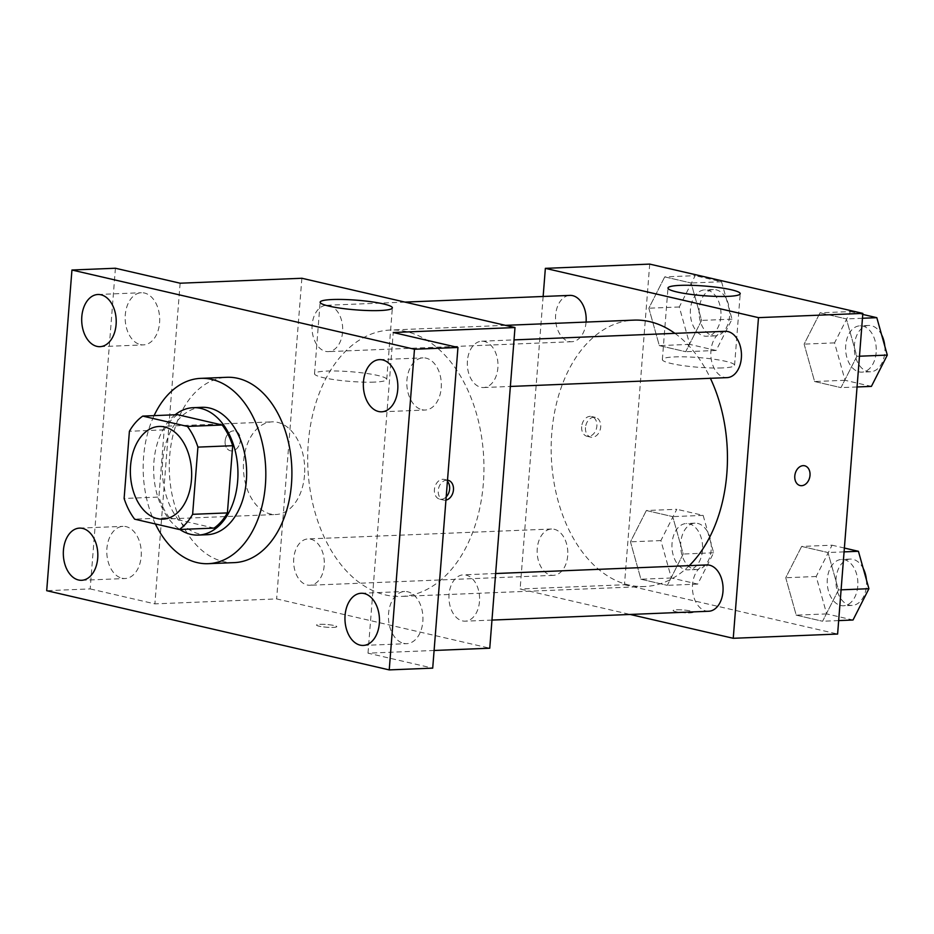 <?xml version="1.0" encoding="UTF-8"?>
<svg xmlns="http://www.w3.org/2000/svg" width="934" height="934" viewBox="0 0 934 934"><rect width="100%" height="100%" fill="white"/><g stroke="black" fill="none" stroke-linecap="round" stroke-linejoin="round"><path stroke-width="0.7" stroke-dasharray="4.67 3.5" d="M304.507 475.231A46.373 30.624 87.7 0 1 275.95 514.517A46.373 30.624 87.7 0 1 243.459 469.44A46.373 30.624 87.7 0 1 272.179 421.864A46.373 30.624 87.7 0 1 304.507 475.231M214.073 528.084L169.416 517.751L134.624 519.164M169.416 517.751A62.274 41.131 87.7 0 1 158.897 497.051L124.117 498.476M177.518 414.673A62.274 41.131 87.7 0 0 164.186 429.85L158.897 497.051M175.148 414.778A63.757 42.112 -92.3 0 0 153.725 473.094A63.757 42.112 -92.3 0 0 179.818 529.473M207.091 534.727A63.757 42.112 87.7 0 1 199.537 534.014A63.757 42.112 87.7 0 1 162.353 467.023A63.757 42.112 87.7 0 1 201.907 407.317M164.186 429.85L129.406 431.274M155.406 523.974A92.735 61.259 87.7 0 1 154.087 415.63M234.352 562.618A92.735 61.259 87.7 0 1 169.381 472.452A92.735 61.259 87.7 0 1 226.81 377.301M115.419 268.245L90.178 588.91L46.7 590.685M90.178 588.91L154.881 603.878L276.627 598.916L489.755 648.208M434.1 650.473L368.008 653.17L432.711 668.137M333.333 627.403A10.146 1.354 4.5 0 0 336.777 626.667A10.146 1.354 4.5 0 0 326.772 624.507A10.146 1.354 4.5 0 0 316.556 625.068A10.146 1.354 4.5 0 0 322.44 626.784A10.146 1.354 4.5 0 0 333.333 627.403A10.146 1.354 4.5 0 0 336.777 626.656A10.146 1.354 4.5 0 0 326.772 624.507A10.146 1.354 4.5 0 0 316.556 625.056A10.146 1.354 4.5 0 0 322.44 626.772A10.146 1.354 4.5 0 0 333.333 627.403M403.663 643.363A26.105 17.244 -92.3 0 0 406.757 643.654A26.105 17.244 -92.3 0 0 422.95 619.207A26.105 17.244 -92.3 0 0 407.726 591.782A26.105 17.244 -92.3 0 0 404.632 591.491A26.105 17.244 -92.3 0 0 388.439 615.938A26.105 17.244 -92.3 0 0 403.663 643.363M422.051 409.734A26.105 17.244 -92.3 0 0 425.145 410.038A26.105 17.244 -92.3 0 0 441.338 385.59A26.105 17.244 -92.3 0 0 426.102 358.154A26.105 17.244 -92.3 0 0 423.02 357.862A26.105 17.244 -92.3 0 0 406.827 382.31A26.105 17.244 -92.3 0 0 422.051 409.734M368.008 653.17L393.249 332.504M140.415 344.599A26.105 17.244 -92.3 0 0 143.497 344.891A26.105 17.244 -92.3 0 0 159.691 320.444A26.105 17.244 -92.3 0 0 144.466 293.019A26.105 17.244 -92.3 0 0 141.373 292.727A26.105 17.244 -92.3 0 0 125.179 317.175A26.105 17.244 -92.3 0 0 140.415 344.599M122.027 578.228A26.105 17.244 -92.3 0 0 125.121 578.52A26.105 17.244 -92.3 0 0 141.303 554.072A26.105 17.244 -92.3 0 0 126.078 526.648A26.105 17.244 -92.3 0 0 122.996 526.356A26.105 17.244 -92.3 0 0 106.803 550.791A26.105 17.244 -92.3 0 0 122.027 578.228M180.122 283.212L154.881 603.878M483.345 483.485A133.305 88.053 87.7 0 1 401.235 596.429A133.305 88.053 87.7 0 1 307.835 466.813A133.305 88.053 87.7 0 1 390.389 330.041A133.305 88.053 87.7 0 1 483.345 483.485M301.869 278.262L276.627 598.916M342.591 331.99A23.187 15.318 87.7 0 1 328.313 351.628A23.187 15.318 87.7 0 1 312.061 329.095A23.187 15.318 87.7 0 1 326.421 305.301A23.187 15.318 87.7 0 1 342.591 331.99M479.481 601.531A23.187 15.318 87.7 0 1 465.202 621.168A23.187 15.318 87.7 0 1 448.962 598.624A23.187 15.318 87.7 0 1 463.322 574.842A23.187 15.318 87.7 0 1 479.481 601.531M324.203 565.607A23.187 15.318 87.7 0 1 309.925 585.256A23.187 15.318 87.7 0 1 293.673 562.712A23.187 15.318 87.7 0 1 308.033 538.93A23.187 15.318 87.7 0 1 324.203 565.607M467.42 360.863A23.187 15.318 -92.3 0 0 483.59 387.54A23.187 15.318 -92.3 0 0 497.95 363.758A23.187 15.318 -92.3 0 0 481.699 341.214A23.187 15.318 -92.3 0 0 467.42 360.863M225.117 441.198A10.146 7.495 103 0 0 230.441 450.772A10.146 7.495 103 0 0 240.026 442.576A10.146 7.495 103 0 0 235.006 431.006A10.146 7.495 103 0 0 225.117 441.198A10.146 7.495 103 0 0 230.441 450.772A10.146 7.495 103 0 0 240.026 442.576A10.146 7.495 103 0 0 235.018 431.006A10.146 7.495 103 0 0 225.117 441.198M445.938 500.099A10.146 7.495 -77 0 1 443.568 500.064A10.146 7.495 -77 0 1 438.466 488.926A10.146 7.495 -77 0 1 447.503 480.193M446.195 496.888A10.146 7.495 -77 0 1 439.727 499.176A10.146 7.495 -77 0 1 434.719 487.606A10.146 7.495 -77 0 1 444.304 479.411A10.146 7.495 -77 0 1 447.421 481.314M374.406 382.088A36.228 4.857 -175.5 0 1 335.528 379.834A36.228 4.857 -175.5 0 1 314.513 373.74A36.228 4.857 -175.5 0 1 351.009 371.744A36.228 4.857 -175.5 0 1 386.734 379.426A36.228 4.857 -175.5 0 1 374.406 382.088M689.28 565.642A133.305 88.053 87.7 0 1 644.729 586.517A133.305 88.053 87.7 0 1 551.329 456.901A133.305 88.053 87.7 0 1 633.882 320.128M674.885 333.356A133.305 88.053 87.7 0 1 710.4 378.317M725.193 331.301A23.187 15.318 -92.3 0 0 710.914 350.951A23.187 15.318 -92.3 0 0 727.084 377.628M567.697 555.695A23.187 15.318 87.7 0 1 553.418 575.344A23.187 15.318 87.7 0 1 537.167 552.8A23.187 15.318 87.7 0 1 551.527 529.018A23.187 15.318 87.7 0 1 567.697 555.695M708.696 611.256A23.187 15.318 87.7 0 1 692.456 588.712A23.187 15.318 87.7 0 1 706.816 564.93M586.085 322.067A23.187 15.318 87.7 0 1 586.085 322.078A23.187 15.318 87.7 0 1 571.806 341.716A23.187 15.318 87.7 0 1 555.555 319.171A23.187 15.318 87.7 0 1 569.915 295.389M543.144 296.475L520.121 589.004L630.158 614.455M649.714 264.1L624.472 584.754L520.121 589.004M624.472 584.754L837.611 634.046M689.876 612.891A10.146 1.354 4.5 0 0 693.32 612.144A10.146 1.354 4.5 0 0 683.314 609.995A10.146 1.354 4.5 0 0 673.099 610.556A10.146 1.354 4.5 0 0 678.983 612.26A10.146 1.354 4.5 0 0 689.876 612.891A10.146 1.354 4.5 0 0 693.332 612.132A10.146 1.354 4.5 0 0 683.326 609.984A10.146 1.354 4.5 0 0 673.099 610.544A10.146 1.354 4.5 0 0 678.983 612.249A10.146 1.354 4.5 0 0 689.876 612.879M664.728 276.896L648.85 308.208L659.322 345.615L685.696 351.709L701.586 320.409L691.102 283.002L664.728 276.896L648.85 308.208L659.322 345.615L685.696 351.709L701.586 320.409L691.102 283.002L664.728 276.896L695.165 275.658L679.287 306.971L689.759 344.377L716.133 350.472L732.023 319.159L721.538 281.753L695.165 275.658M801.629 546.437L785.739 577.749L796.223 615.156L822.585 621.25L838.475 589.938L827.991 552.531L801.629 546.437L785.739 577.749L796.223 615.156L822.585 621.25L838.475 589.938L827.991 552.531L801.629 546.437L832.066 545.199L816.176 576.5L826.66 613.907L853.022 620.013M646.351 510.524L630.462 541.825L640.934 579.232L667.308 585.338L683.198 554.025L672.714 516.619L646.351 510.524L630.462 541.825L640.934 579.232L667.308 585.338L683.198 554.025L672.714 516.619L646.351 510.524L676.788 509.287L660.898 540.588L671.371 577.994L697.745 584.1L713.634 552.788L703.15 515.381L676.788 509.287M820.017 312.808L804.127 344.121L814.611 381.527L840.974 387.622L856.863 356.321L846.379 318.914L820.017 312.808L804.127 344.121L814.611 381.527L840.974 387.622L856.863 356.321L846.379 318.914L820.017 312.808L850.454 311.571L834.564 342.883L845.048 380.29L871.41 386.384M581.66 426.686A10.146 7.495 103 0 0 586.984 436.26A10.146 7.495 103 0 0 596.569 428.064A10.146 7.495 103 0 0 591.549 416.494A10.146 7.495 103 0 0 581.66 426.686M800.111 485.552L800.111 485.552A10.146 7.495 -77 0 1 795.091 473.982A10.146 7.495 -77 0 1 804.676 465.786L804.688 465.786M585.49 427.574A10.146 7.495 103 0 0 590.813 437.147A10.146 7.495 103 0 0 600.399 428.951A10.146 7.495 103 0 0 595.39 417.381A10.146 7.495 103 0 0 585.49 427.574M722.262 367.926A36.228 4.857 -175.5 0 1 683.373 365.673A36.228 4.857 -175.5 0 1 662.358 359.578A36.228 4.857 -175.5 0 1 698.854 357.582A36.228 4.857 -175.5 0 1 734.579 365.264A36.228 4.857 -175.5 0 1 722.262 367.926M862.759 314.419L850.454 311.571M876.15 352.503A23.187 15.318 87.7 0 1 861.872 372.141A23.187 15.318 87.7 0 1 845.632 349.608A23.187 15.318 87.7 0 1 859.992 325.814A23.187 15.318 87.7 0 1 876.15 352.503M834.564 342.883L804.127 344.121M845.048 380.29L814.611 381.527M857.05 386.968L840.974 387.622M859.478 356.216L856.863 356.321M862.467 318.261L846.379 318.914M884.802 346.187A23.187 15.318 87.7 0 1 884.848 352.141A23.187 15.318 87.7 0 1 870.57 371.79A23.187 15.318 87.7 0 1 854.33 349.246A23.187 15.318 87.7 0 1 868.69 325.464A23.187 15.318 87.7 0 1 881.638 334.851M720.873 316.591A23.187 15.318 87.7 0 1 706.594 336.228A23.187 15.318 87.7 0 1 690.354 313.684A23.187 15.318 87.7 0 1 704.703 289.902A23.187 15.318 87.7 0 1 720.873 316.591M679.287 306.971L648.85 308.208M689.759 344.377L659.322 345.615M716.133 350.472L685.696 351.709M732.023 319.159L701.586 320.409M721.538 281.753L691.102 283.002M729.571 316.229A23.187 15.318 87.7 0 1 715.292 335.878A23.187 15.318 87.7 0 1 699.041 313.334A23.187 15.318 87.7 0 1 713.401 289.552A23.187 15.318 87.7 0 1 729.571 316.229M844.383 548.048L832.066 545.199M857.774 586.12A23.187 15.318 87.7 0 1 843.484 605.769A23.187 15.318 87.7 0 1 827.244 583.225A23.187 15.318 87.7 0 1 841.604 559.443A23.187 15.318 87.7 0 1 857.774 586.12M816.176 576.5L785.739 577.749M826.66 613.907L796.223 615.156M838.662 620.596L822.585 621.25M841.09 589.833L838.475 589.938M844.079 551.877L827.991 552.531M866.425 579.804A23.187 15.318 87.7 0 1 866.46 585.77A23.187 15.318 87.7 0 1 852.182 605.419A23.187 15.318 87.7 0 1 835.942 582.874A23.187 15.318 87.7 0 1 850.302 559.081A23.187 15.318 87.7 0 1 863.25 568.479M702.485 550.208A23.187 15.318 87.7 0 1 688.206 569.857A23.187 15.318 87.7 0 1 671.966 547.312A23.187 15.318 87.7 0 1 686.315 523.519A23.187 15.318 87.7 0 1 702.485 550.208M660.898 540.588L630.462 541.825M671.371 577.994L640.934 579.232M697.745 584.1L667.308 585.338M713.634 552.788L683.198 554.025M703.15 515.381L672.714 516.619M711.183 549.857A23.187 15.318 87.7 0 1 696.904 569.495A23.187 15.318 87.7 0 1 680.664 546.962A23.187 15.318 87.7 0 1 695.013 523.168A23.187 15.318 87.7 0 1 711.183 549.857M162.901 519.129L275.95 514.517M159.13 426.464L272.179 421.864M81.632 580.294L125.121 578.52M79.507 528.119L122.996 526.356M363.268 645.429L406.757 643.654M361.143 593.265L404.632 591.491M381.656 411.801L425.145 410.038M379.531 359.637L423.02 357.862M100.02 346.666L143.497 344.891M97.895 294.502L141.373 292.727M439.727 499.176L443.568 500.064M444.304 479.411L448.133 480.298M386.734 379.426L392.362 307.87M314.513 373.74L320.14 302.184M505.481 325.347L390.389 330.041M644.729 586.517L401.235 596.429M483.59 387.54L510.361 386.454M481.699 341.214L514.027 339.894M551.527 529.018L308.033 538.93M553.418 575.344L309.925 585.256M495.639 573.523L463.322 574.842M491.973 620.083L465.202 621.168M404.971 302.102L326.421 305.301M571.806 341.716L328.313 351.628M595.39 417.381L591.549 416.494M590.813 437.147L586.984 436.26M734.579 365.264L740.218 293.708M662.358 359.578L667.985 288.022M868.69 325.464L859.992 325.814M870.57 371.79L861.872 372.141M713.401 289.552L704.703 289.902M715.292 335.878L706.594 336.228M850.302 559.081L841.604 559.443M852.182 605.419L843.484 605.769M695.013 523.168L686.315 523.519M696.904 569.495L688.206 569.857"/><path stroke-width="1.4" d="M191.458 479.831A46.373 30.624 87.7 0 1 162.901 519.129A46.373 30.624 87.7 0 1 130.41 474.04A46.373 30.624 87.7 0 1 159.13 426.464A46.373 30.624 87.7 0 1 191.458 479.831M187.407 426.429L142.739 416.097A62.274 41.131 87.7 0 0 129.406 431.274L124.117 498.476A62.274 41.131 87.7 0 0 134.624 519.164L179.293 529.496A62.274 41.131 87.7 0 0 192.626 514.319L197.915 447.117A62.274 41.131 87.7 0 0 187.407 426.429L222.187 425.005L177.518 414.673L142.739 416.097M192.626 514.319L227.406 512.906A62.274 41.131 87.7 0 1 214.073 528.084L179.293 529.496M227.406 512.906L232.694 445.705L197.915 447.117M222.187 425.005A62.274 41.131 87.7 0 1 232.694 445.705M179.818 529.473A63.757 42.112 -92.3 0 0 190.84 534.365A63.757 42.112 -92.3 0 0 198.393 535.077A63.757 42.112 -92.3 0 0 237.878 469.662A63.757 42.112 -92.3 0 0 193.21 407.679A63.757 42.112 -92.3 0 0 175.148 414.778M193.21 407.679L201.907 407.317A63.757 42.112 87.7 0 1 246.366 480.706A63.757 42.112 87.7 0 1 207.091 534.727L198.393 535.077M154.087 415.63A92.735 61.259 87.7 0 1 200.728 378.363A92.735 61.259 87.7 0 1 265.396 485.108A92.735 61.259 87.7 0 1 208.27 563.681A92.735 61.259 87.7 0 1 155.406 523.974M200.728 378.363L226.81 377.301A92.735 61.259 87.7 0 1 291.478 484.046A92.735 61.259 87.7 0 1 234.352 562.618L208.27 563.681M100.989 294.794A26.105 17.244 87.7 0 1 116.213 322.218A26.105 17.244 87.7 0 1 100.02 346.666A26.105 17.244 87.7 0 1 81.725 321.284A26.105 17.244 87.7 0 1 97.895 294.502A26.105 17.244 87.7 0 1 100.989 294.794M382.625 359.929A26.105 17.244 87.7 0 1 397.849 387.353A26.105 17.244 87.7 0 1 381.656 411.801A26.105 17.244 87.7 0 1 363.373 386.419A26.105 17.244 87.7 0 1 379.531 359.637A26.105 17.244 87.7 0 1 382.625 359.929M364.237 593.557A26.105 17.244 87.7 0 1 379.461 620.982A26.105 17.244 87.7 0 1 363.268 645.429A26.105 17.244 87.7 0 1 344.985 620.048A26.105 17.244 87.7 0 1 361.143 593.265A26.105 17.244 87.7 0 1 364.237 593.557M82.601 528.411A26.105 17.244 87.7 0 1 97.825 555.847A26.105 17.244 87.7 0 1 81.632 580.294A26.105 17.244 87.7 0 1 63.349 554.901A26.105 17.244 87.7 0 1 79.507 528.119A26.105 17.244 87.7 0 1 82.601 528.411M46.7 590.685L389.233 669.9L414.474 349.246L71.941 270.019L46.7 590.685M434.1 650.473L489.755 648.208L514.996 327.554L393.249 332.504L457.952 347.471L432.711 668.137L389.233 669.9M457.952 347.471L414.474 349.246M514.996 327.554L301.869 278.262L180.122 283.212L115.419 268.245L71.941 270.019M380.045 310.532A36.228 4.857 -175.5 0 1 341.155 308.29A36.228 4.857 -175.5 0 1 320.14 302.184A36.228 4.857 -175.5 0 1 356.636 300.188A36.228 4.857 -175.5 0 1 392.362 307.87A36.228 4.857 -175.5 0 1 380.045 310.532M447.503 480.193A10.146 7.495 -77 0 1 448.133 480.298A10.146 7.495 -77 0 1 453.457 489.871A10.146 7.495 -77 0 1 445.938 500.099M447.421 481.314A10.146 7.495 -77 0 1 449.628 488.984A10.146 7.495 -77 0 1 446.195 496.888M710.4 378.317A133.305 88.053 87.7 0 1 726.839 473.573A133.305 88.053 87.7 0 1 689.28 565.642M505.481 325.347L633.882 320.128A133.305 88.053 87.7 0 1 674.885 333.356M510.361 386.454L727.084 377.628A23.187 15.318 -92.3 0 0 741.444 353.846A23.187 15.318 -92.3 0 0 725.193 331.301L514.027 339.894M495.639 573.523L706.816 564.93A23.187 15.318 87.7 0 1 722.974 591.607A23.187 15.318 87.7 0 1 708.696 611.256L491.973 620.083M404.971 302.102L569.915 295.389A23.187 15.318 87.7 0 1 586.085 322.067M630.158 614.455L733.248 638.296L758.49 317.642L545.363 268.35L543.144 296.475M545.363 268.35L649.714 264.1L862.841 313.392L837.611 634.046L733.248 638.296M862.841 313.392L758.49 317.642M727.89 296.37A36.228 4.857 -175.5 0 1 689.012 294.128A36.228 4.857 -175.5 0 1 667.985 288.022A36.228 4.857 -175.5 0 1 704.481 286.026A36.228 4.857 -175.5 0 1 740.218 293.708A36.228 4.857 -175.5 0 1 727.89 296.37M804.676 465.786A10.146 7.495 -77 0 1 810 475.359A10.146 7.495 -77 0 1 800.111 485.552A10.146 7.495 -77 0 1 795.103 473.982A10.146 7.495 -77 0 1 804.688 465.786A10.146 7.495 -77 0 1 810.011 475.359A10.146 7.495 -77 0 1 800.111 485.552M857.05 386.968L871.41 386.384L887.3 355.083L876.816 317.677L862.759 314.419M887.3 355.083L859.478 356.216M876.816 317.677L862.467 318.261M881.638 334.851A23.187 15.318 87.7 0 1 884.802 346.187M838.662 620.596L853.022 620.013L868.912 588.7L858.428 551.293L844.383 548.048M868.912 588.7L841.09 589.833M858.428 551.293L844.079 551.877M863.25 568.479A23.187 15.318 87.7 0 1 866.425 579.804"/></g></svg>
